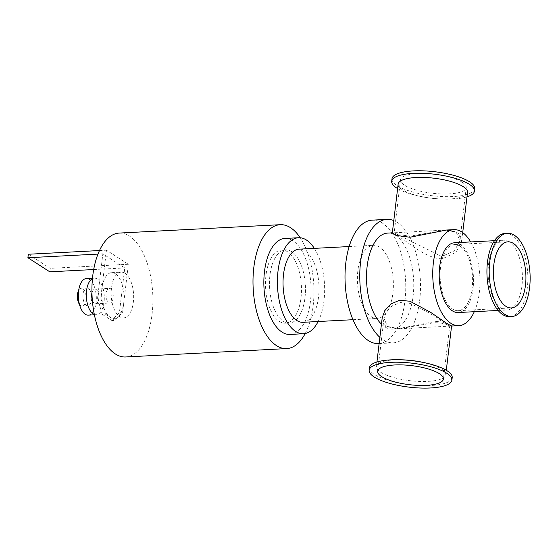 <?xml version="1.0" encoding="UTF-8"?>
<svg xmlns="http://www.w3.org/2000/svg" width="558" height="558" viewBox="0 0 558 558"><rect width="100%" height="100%" fill="white"/><g stroke="black" fill="none" stroke-linecap="round" stroke-linejoin="round"><path stroke-width="0.42" stroke-dasharray="2.79 2.09" d="M379.872 337.339A61.805 30.244 87 0 0 393.348 342.814A61.805 30.244 87 0 0 420.453 289.944A61.805 30.244 87 0 0 397.143 222.356A61.805 30.244 87 0 0 393.788 220.598M381.442 324.177A48.072 23.527 87 0 0 392.637 329.101A48.072 23.527 87 0 0 413.715 287.977A48.072 23.527 87 0 0 395.587 235.413A48.072 23.527 87 0 0 387.636 233.091M305.212 333.524A62.036 30.355 87 0 0 300.232 237.764M125.634 356.974A62.036 30.355 87 0 0 152.836 303.908A62.036 30.355 87 0 0 129.442 236.069A62.036 30.355 87 0 0 119.189 233.077M287.635 251.839A36.626 17.926 87 0 0 281.581 250.068A36.626 17.926 87 0 0 265.587 287.572A36.626 17.926 87 0 0 285.389 323.221A36.626 17.926 87 0 0 301.446 291.89A36.626 17.926 87 0 0 287.635 251.839M291.625 251.63A36.626 17.926 87 0 0 285.57 249.858A36.626 17.926 87 0 0 269.57 287.37A36.626 17.926 87 0 0 289.372 323.012A36.626 17.926 87 0 0 305.435 291.681A36.626 17.926 87 0 0 291.625 251.63M289.972 334.437A48.072 23.527 87 0 0 311.05 293.32A48.072 23.527 87 0 0 292.922 240.749A48.072 23.527 87 0 0 284.971 238.433M318.144 321.513A48.072 23.527 87 0 0 314.342 248.366M302.931 322.308A36.626 17.926 87 0 0 318.988 290.976A36.626 17.926 87 0 0 305.177 250.926A36.626 17.926 87 0 0 299.123 249.154M379.538 247.054A36.626 17.926 87 0 0 373.483 245.29A36.626 17.926 87 0 0 357.483 282.794A36.626 17.926 87 0 0 377.285 318.437A36.626 17.926 87 0 0 393.348 287.105A36.626 17.926 87 0 0 379.538 247.054M378.596 343.582A61.805 30.244 87 0 0 405.701 290.711A61.805 30.244 87 0 0 382.39 223.123A61.805 30.244 87 0 0 372.172 220.145M446.923 323.542C456.116 330.273 451.457 321.303 434.912 321.575L397.394 328.85L385.585 326.36L382.209 317.718M400.902 359.784A34.931 10.121 -173.2 0 0 376.392 366.494A34.931 10.121 -173.2 0 0 409.879 380.682A34.931 10.121 -173.2 0 0 445.765 374.767A34.931 10.121 -173.2 0 0 441.497 369.047A34.931 10.121 -173.2 0 0 423.515 362.484M445.333 323.626L429.939 313.331L410.172 303.364L400.323 302.569L392.023 305.903L386.415 311.81L383.988 318.283L387.419 326.451L399.2 328.76L433.831 322.754C449.539 322.35 454.045 329.89 445.333 323.626L449.699 326.13L443.408 379.077M369.466 367.75A41.662 12.067 -173.2 0 0 409.405 384.664A41.662 12.067 -173.2 0 0 452.203 377.613M392.323 232.888L396.982 235.337C406.566 240.693 425.873 259.079 442.396 258.8L455.935 252.376L461.696 241.161L457.818 232.17L446.512 230.029M398.14 184.112A34.931 10.121 -173.2 0 0 420.39 196.395A34.931 10.121 -173.2 0 0 443.003 199.094A34.931 10.121 -173.2 0 0 467.513 192.384M462.191 182.222A33.096 9.591 -173.2 0 0 425.747 173.503A33.096 9.591 -173.2 0 0 400.498 179.802A33.096 9.591 -173.2 0 0 432.234 193.235A33.096 9.591 -173.2 0 0 466.23 187.634A33.096 9.591 -173.2 0 0 462.191 182.222M456.228 232.254L459.918 240.596L454.512 250.772L441.734 256.499L394.185 232.763L398.279 234.723L410.555 236.097L444.705 230.119L456.228 232.254M392.002 178.783A41.662 12.067 -173.2 0 0 431.941 195.705A41.662 12.067 -173.2 0 0 474.732 188.653M397.61 188.59A41.662 12.067 -173.2 0 0 418.235 195.921A41.662 12.067 -173.2 0 0 445.207 199.136A41.662 12.067 -173.2 0 0 466.976 196.862M509.217 241.907A34.931 17.096 87 0 0 503.449 240.219A34.931 17.096 87 0 0 488.187 275.994A34.931 17.096 87 0 0 507.076 309.99A34.931 17.096 87 0 0 522.393 280.109A34.931 17.096 87 0 0 509.217 241.907M454.547 242.765A34.931 17.096 -93 0 1 460.322 244.453A34.931 17.096 -93 0 1 473.491 282.648A34.931 17.096 -93 0 1 458.174 312.536M460.113 246.19A33.096 16.196 87 0 0 454.637 244.592A33.096 16.196 87 0 0 440.185 278.491A33.096 16.196 87 0 0 458.083 310.701A33.096 16.196 87 0 0 472.598 282.39A33.096 16.196 87 0 0 460.113 246.19M509.559 316.595A41.662 20.388 87 0 0 527.826 280.96A41.662 20.388 87 0 0 512.111 235.399A41.662 20.388 87 0 0 505.227 233.39M474.314 311.692A48.072 23.527 87 0 0 470.687 241.928M115.436 273.769A22.892 11.202 87 0 0 111.649 272.66A22.892 11.202 87 0 0 101.898 288.479A22.892 11.202 87 0 0 110.247 317.279A22.892 11.202 87 0 0 114.027 318.381A22.892 11.202 87 0 0 123.785 302.569A22.892 11.202 87 0 0 115.436 273.769M97.566 298.216L102.24 314.342L105.427 314.175L100.754 298.049L97.566 298.216L102.853 253.834L124.748 267.924L119.454 312.306L122.648 312.138L115.067 320.376L111.872 320.543L119.454 312.306M105.427 314.175L115.067 320.376M122.648 312.138L128.354 264.276L106.459 250.186L100.754 298.049M102.24 314.342L111.872 320.543M110.484 288.723A7.324 3.585 -93 0 1 113.246 296.737A7.324 3.585 -93 0 1 110.031 303.001A7.324 3.585 -93 0 1 106.069 295.873A7.324 3.585 -93 0 1 109.27 288.374A7.324 3.585 -93 0 1 110.484 288.723M99.491 250.549L106.459 250.186M102.853 253.834L97.978 254.092M128.354 264.276L50.206 268.342L49.795 271.823M28.319 254.253L50.206 268.342M93.702 269.542L124.748 267.924M79.431 304.319A8.928 4.366 87 0 0 82.207 306.056A8.928 4.366 87 0 0 86.12 298.418A8.928 4.366 87 0 0 82.751 288.653A8.928 4.366 87 0 0 81.28 288.221A8.928 4.366 87 0 0 78.699 290.244M88.338 288.367A8.928 4.366 87 0 0 86.86 287.935A8.928 4.366 87 0 0 82.961 297.079A8.928 4.366 87 0 0 87.787 305.763A8.928 4.366 87 0 0 91.7 298.125A8.928 4.366 87 0 0 88.338 288.367M88.276 315.137A18.309 8.963 87 0 0 96.304 299.472A18.309 8.963 87 0 0 89.399 279.446A18.309 8.963 87 0 0 86.371 278.561M94.309 314.398A18.309 8.963 87 0 0 96.248 314.719A18.309 8.963 87 0 0 104.283 299.053A18.309 8.963 87 0 0 97.371 279.028A18.309 8.963 87 0 0 94.344 278.149A18.309 8.963 87 0 0 92.454 278.672M92.321 300.044A7.324 3.585 87 0 0 95.676 303.747A7.324 3.585 87 0 0 98.892 297.484A7.324 3.585 87 0 0 96.129 289.469A7.324 3.585 87 0 0 94.916 289.121A7.324 3.585 87 0 0 91.958 293.152M125.006 273.267A22.892 11.202 87 0 0 121.219 272.164A22.892 11.202 87 0 0 111.223 295.607A22.892 11.202 87 0 0 123.597 317.886A22.892 11.202 87 0 0 133.634 298.3A22.892 11.202 87 0 0 125.006 273.267M285.389 323.221L289.372 323.012M281.581 250.068L285.57 249.858M352.956 319.706L377.285 318.437M349.155 246.552L373.483 245.29M379.126 343.554L393.348 342.814M376.929 362.016L376.392 366.494M446.295 370.289L445.765 374.767M383.988 318.283L377.675 371.244M399.2 328.76L449.699 326.13M462.715 232.588L461.696 241.161M400.498 179.802L394.185 232.763L444.705 230.119M466.23 187.634L459.918 240.596M443.003 199.094L445.207 199.136M420.39 196.395L418.235 195.921M498.113 310.457L507.076 309.99M494.486 240.686L503.449 240.219M458.083 310.701L511.386 307.932M454.637 244.592L507.947 241.823M392.637 329.101L397.394 328.85M114.027 318.381L123.597 317.886M111.649 272.66L121.219 272.164M82.207 306.056L87.787 305.763M81.28 288.221L86.86 287.935M94.393 314.817L96.248 314.719M92.495 278.247L94.344 278.149M95.676 303.747L110.031 303.001M94.916 289.121L109.27 288.374"/><path stroke-width="0.84" d="M393.788 220.598A61.805 30.244 87 0 0 386.924 219.378A61.805 30.244 87 0 0 359.98 268.837A61.805 30.244 87 0 0 379.872 337.339M392.33 232.846L387.636 233.091A48.072 23.527 87 0 0 366.725 270.804A48.072 23.527 87 0 0 381.442 324.177M300.232 237.764A62.036 30.355 87 0 0 290.516 227.685A62.036 30.355 87 0 0 280.262 224.693A62.036 30.355 87 0 0 253.165 288.221A62.036 30.355 87 0 0 286.707 348.59A62.036 30.355 87 0 0 305.212 333.524M280.262 224.693L119.189 233.077A62.036 30.355 87 0 0 92.091 296.598A62.036 30.355 87 0 0 125.634 356.974L286.707 348.59M314.342 248.366A48.072 23.527 87 0 0 306.475 240.045A48.072 23.527 87 0 0 298.53 237.729L284.971 238.433A48.072 23.527 87 0 0 263.976 287.656A48.072 23.527 87 0 0 289.972 334.437L303.524 333.733A48.072 23.527 87 0 0 318.144 321.513M298.53 237.729A48.072 23.527 87 0 0 277.535 286.952A48.072 23.527 87 0 0 303.524 333.733M349.155 246.552L299.123 249.154A36.626 17.926 87 0 0 283.129 286.666A36.626 17.926 87 0 0 302.931 322.308L352.956 319.706M386.924 219.378L372.172 220.145A61.805 30.244 87 0 0 345.179 283.436A61.805 30.244 87 0 0 378.596 343.582L379.126 343.554M376.929 362.016L382.209 317.718L384.797 310.618L390.726 304.054L399.507 300.281L409.914 301.215L430.643 312.347L446.923 323.542L451.506 326.039L458.857 325.656A48.072 23.527 87 0 0 474.314 311.692M451.903 380.096L452.203 377.613A41.662 12.067 -173.2 0 0 447.118 370.791A41.662 12.067 -173.2 0 0 425.67 362.958L423.515 362.484A34.931 10.121 -173.2 0 0 400.902 359.784L398.698 359.743A41.662 12.067 -173.2 0 0 369.466 367.75L369.173 370.226A41.662 12.067 -173.2 0 0 409.112 387.14A41.662 12.067 -173.2 0 0 451.903 380.096A41.662 12.067 -173.2 0 0 446.819 373.274A41.662 12.067 -173.2 0 0 400.951 362.295A41.662 12.067 -173.2 0 0 369.173 370.226M439.362 373.658A33.096 9.591 -173.2 0 0 402.918 364.939A33.096 9.591 -173.2 0 0 377.675 371.244A33.096 9.591 -173.2 0 0 409.405 384.678A33.096 9.591 -173.2 0 0 443.408 379.077A33.096 9.591 -173.2 0 0 439.362 373.658M425.67 362.958A41.662 12.067 -173.2 0 0 398.698 359.743M470.687 241.928A48.072 23.527 87 0 0 461.808 231.968A48.072 23.527 87 0 0 453.863 229.645L446.512 230.029L409.942 237.248L396.696 235.49L392.323 232.888L398.14 184.112A34.931 10.121 -173.2 0 1 424.784 177.465A34.931 10.121 -173.2 0 1 463.245 186.665A34.931 10.121 -173.2 0 1 467.513 192.384L462.715 232.588M466.976 196.862A41.662 12.067 -173.2 0 0 474.44 191.129L474.732 188.653A41.662 12.067 -173.2 0 0 469.648 181.831A41.662 12.067 -173.2 0 0 423.773 170.86A41.662 12.067 -173.2 0 0 392.002 178.783L391.702 181.266A41.662 12.067 -173.2 0 0 397.61 188.59M474.44 191.129A41.662 12.067 -173.2 0 0 469.355 184.307A41.662 12.067 -173.2 0 0 423.48 173.336A41.662 12.067 -173.2 0 0 391.702 181.266M498.113 310.457L458.174 312.536A34.931 17.096 -93 0 1 439.285 278.54A34.931 17.096 -93 0 1 454.547 242.765L494.486 240.686M513.416 243.421A33.096 16.196 87 0 0 507.947 241.823A33.096 16.196 87 0 0 493.488 275.715A33.096 16.196 87 0 0 511.386 307.932A33.096 16.196 87 0 0 525.901 279.614A33.096 16.196 87 0 0 513.416 243.421M507.501 233.272L505.227 233.39A41.662 20.388 87 0 0 487.036 276.057A41.662 20.388 87 0 0 509.559 316.595L511.832 316.477A41.662 20.388 87 0 0 530.1 280.841A41.662 20.388 87 0 0 514.385 235.281A41.662 20.388 87 0 0 507.501 233.272A41.662 20.388 87 0 0 489.303 275.938A41.662 20.388 87 0 0 511.832 316.477M453.863 229.645A48.072 23.527 87 0 0 432.869 278.874A48.072 23.527 87 0 0 458.857 325.656M97.978 254.092L27.9 257.733L28.319 254.253L99.491 250.549M27.9 257.733L49.795 271.823L93.702 269.542M78.699 290.244A8.928 4.366 87 0 0 79.431 304.319M92.495 278.247L86.371 278.561A18.309 8.963 87 0 0 78.378 297.316A18.309 8.963 87 0 0 88.276 315.137L94.393 314.817M92.454 278.672A18.309 8.963 87 0 0 86.35 296.898A18.309 8.963 87 0 0 94.309 314.398M91.958 293.152A7.324 3.585 87 0 0 92.321 300.044M451.575 326.032L446.295 370.289"/></g></svg>
